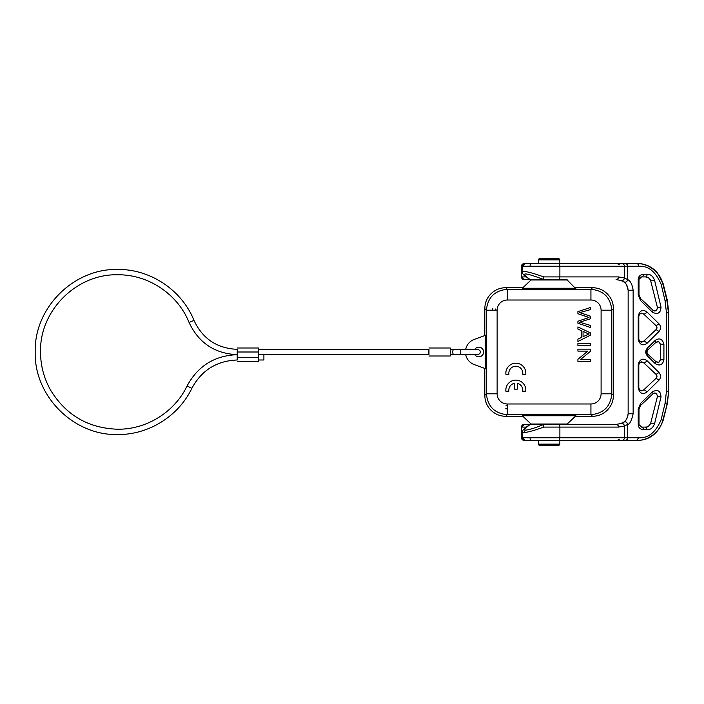 <?xml version="1.0" encoding="UTF-8"?>
<svg xmlns="http://www.w3.org/2000/svg" width="704" height="704" viewBox="0 0 704 704"><rect width="100%" height="100%" fill="white"/><g stroke="black" fill="none" stroke-linecap="round" stroke-linejoin="round"><path stroke-width="1.06" d="M258.632 359.99L263.903 359.99L263.903 354.666L258.65 354.666L428.974 354.666L428.974 349.334L258.632 349.334M428.824 354.666L428.824 349.334M428.974 355.995L450.27 355.995L450.34 352L450.27 348.005L428.974 348.005M461.428 354.666L465.705 354.666A13.394 13.394 0 0 0 474.25 364.584L485.716 368.764L485.716 335.236L474.25 339.416A13.394 13.394 0 0 0 465.705 349.334M474.804 349.334A4.822 4.822 0 0 1 483.648 352A4.822 4.822 0 0 1 474.804 354.666L477.567 354.666C479.538 354.094 480.427 353.206 480.225 352C480.568 351.006 479.679 350.117 477.567 349.334L461.754 349.334A2.666 1.294 90 0 0 460.46 352A2.666 1.294 90 0 0 461.754 354.666L477.567 354.666M522.87 416.293L505.718 416.293C499.981 416.222 495.053 414.19 490.943 410.177C486.93 406.067 484.889 401.139 484.827 395.402L484.827 368.438M484.827 335.562L484.827 308.598C484.889 302.861 486.93 297.933 490.943 293.823C495.053 289.81 499.981 287.778 505.718 287.707L522.87 287.707M575.37 287.707L592.522 287.707C598.303 287.795 603.214 289.846 607.262 293.858C611.274 297.906 613.325 302.817 613.413 308.598L613.413 395.402C613.325 401.183 611.274 406.094 607.262 410.142C603.214 414.154 598.303 416.205 592.522 416.293L590.929 414.7L590.929 403.982A10.182 10.182 138.1 0 0 601.102 393.809L611.82 393.809C610.579 406.498 603.61 413.459 590.929 414.7L507.311 414.7C494.622 413.459 487.661 406.498 486.42 393.809L497.138 393.809A10.182 10.182 27.7 0 0 507.311 403.982L507.311 414.7L505.718 416.293M601.102 310.191A10.182 10.182 48.1 0 0 590.929 300.018L590.929 289.3C603.618 290.541 610.579 297.502 611.82 310.191L601.102 310.191L601.102 393.809M484.827 308.598L486.42 310.191C487.661 297.502 494.622 290.541 507.311 289.3L507.311 300.018L590.929 300.018M581.97 313.306L579.674 312.629L590.498 309.602L590.498 307.49L577.914 311.617L577.914 313.72L588.975 317.478L577.914 321.253L577.914 323.233L590.498 327.51L590.498 325.433L579.674 322.221L590.498 318.762L590.498 316.281L581.97 313.306M581.698 330.818L581.698 337.33L577.914 339.134L577.914 341.475L590.498 335.13L590.498 332.913L577.914 326.929L577.914 329.12L581.698 330.818M586.775 333.124L589.178 333.951L583.053 336.679L583.053 331.399L586.775 333.124M514.307 389.145L517.326 389.145L517.326 383.346A6.978 6.978 0 0 1 522.694 391.204L525.747 391.204A9.988 9.988 0 0 0 515.821 380.125A9.988 9.988 0 0 0 505.894 391.204L508.904 391.204A6.978 6.978 0 0 1 514.307 383.337L514.307 389.145M577.914 343.473L577.914 345.532L590.498 345.532L590.498 343.473L577.914 343.473M577.914 349.14L577.914 351.12L587.805 351.12L577.914 359.295L577.914 361.407L590.498 361.407L590.498 359.436L580.615 359.436L590.498 351.261L590.498 349.14L577.914 349.14M525.765 374.264A9.988 9.988 0 0 0 515.838 363.185A9.988 9.988 0 0 0 505.912 374.264L508.922 374.264A6.978 6.978 0 0 1 515.821 366.23A6.978 6.978 0 0 1 522.711 374.264L525.765 374.264M592.522 416.293L575.37 416.293M522.333 288.244L522.333 288.834L575.907 288.834L566.887 279.673L531.344 279.673L522.333 288.244L575.907 288.244M559.838 279.567L531.81 279.567M538.402 259.864L559.838 259.864A1.065 1.065 0 0 0 558.765 258.799L539.466 258.799A1.065 1.065 0 0 0 538.402 259.864L538.402 263.595M559.838 259.864L559.838 263.595M526.073 276.91L521.47 276.91L521.47 266.253L524.128 263.595A2.666 2.666 -90 0 0 521.47 266.253L522.491 266.253L522.491 272.14C523.222 270.547 530.306 272.14 543.743 276.91L543.682 279.506C524.031 272.122 519.517 272.122 530.13 279.506L559.328 279.567M562.17 279.567L543.682 279.506M550.554 279.567L555.174 279.567M531.247 279.567L524.128 279.567A2.666 2.666 -90 0 1 521.47 276.91L524.128 279.567M616.07 279.567L620.778 280.421C622.802 280.87 624.026 280.051 624.43 277.974L618.552 276.91A2.666 2.473 90 0 1 616.07 279.567L620.902 280.474L623.63 281.829C626.102 283.105 627.607 285.903 628.144 290.224C626.754 284.601 625.196 281.767 623.48 281.723C625.662 282.665 627.07 281.952 627.695 279.602C630.458 280.94 632.271 284.486 633.142 290.224L628.144 290.224L628.144 413.776C627.299 418.572 625.75 421.406 623.48 422.277C625.662 421.335 627.07 422.048 627.695 424.398L627.695 437.747L624.43 437.747L624.43 426.026L618.552 427.09A2.666 2.473 90 0 0 616.07 424.433L620.778 423.579C622.802 423.13 624.026 423.949 624.43 426.026L627.695 424.398C629.693 424.345 631.514 420.807 633.142 413.776L628.144 413.776L628.144 290.224M661.162 284.407C655.802 271.665 648.322 265.61 638.722 266.253A2.666 2.059 90 0 0 636.662 263.595C644.934 262.918 659.454 269.562 662.807 283.765L661.162 284.407L665.016 300.485L666.459 312.752L666.459 391.248L665.016 403.515L661.162 419.593C655.838 432.309 648.358 438.363 638.722 437.747L636.662 440.405L525.158 440.405L522.491 437.747L521.47 437.747A2.666 2.666 -90 0 0 524.128 440.405L521.47 437.747L521.47 427.09L526.073 427.09M638.22 409.13L639.003 409.226L639.003 424.433L638.22 424.433L638.22 409.13L640.631 403.383L652.52 391.723C657.791 389.162 660.625 390.896 661.012 396.915L654.579 423.702C653.074 427.759 650.584 429.783 647.108 429.757L645.462 427.09C647.918 427.108 649.669 425.762 650.725 423.06L657.483 396.273L656.445 393.457L654.861 392.938L652.986 393.65L652.52 391.723M638.22 424.433C638.273 427.416 639.998 429.185 643.403 429.757A2.666 1.83 -90 0 0 641.573 427.09L645.894 427.09M646.958 392.049C642.717 394.882 639.813 393.571 638.22 388.115L638.22 364.575C639.795 359.119 642.708 357.808 646.958 360.642L658.979 372.495C661.065 375.056 661.065 377.626 658.979 380.195L646.958 392.049C645.691 390.306 644.53 389.664 643.474 390.122L656.102 378.259L658.979 380.195M655.274 340.322C659.551 337.63 662.438 338.923 663.916 344.212L663.916 359.788L660.449 359.788L658.865 362.226L655.873 361.75L655.274 363.678L647.328 355.854C645.234 353.294 645.234 350.724 647.328 348.146L655.274 340.322L655.873 342.25L658.882 341.783L660.449 344.212L660.449 359.788L660.449 344.212L663.916 344.212M655.274 363.678C659.754 366.238 662.64 364.945 663.916 359.788M646.958 343.358C642.717 346.192 639.813 344.881 638.22 339.425L638.22 315.885C639.795 310.429 642.708 309.118 646.958 311.951L658.979 323.805C661.065 326.366 661.065 328.935 658.979 331.505L646.958 343.358C645.691 341.616 644.53 340.974 643.474 341.431L656.102 329.569L658.979 331.505M643.403 274.243C639.998 274.806 638.273 276.584 638.22 279.567L638.22 294.87L640.631 300.617L640.499 298.69L638.801 294.87L638.801 279.567L641.573 276.91L645.462 276.91L641.573 276.91A2.666 1.83 -90 0 0 643.403 274.243L647.108 274.243C650.575 274.208 653.066 276.223 654.579 280.298L661.012 307.085L657.483 307.727L656.41 310.561L654.861 311.062L652.986 310.35L652.52 312.277L640.631 300.617M652.52 312.277C657.835 314.802 660.66 313.078 661.012 307.085M522.491 431.922L523.125 429.915L530.13 424.494L543.611 424.433L543.743 427.09C534.072 430.584 527.463 432.388 523.934 432.52L522.491 431.86L522.491 437.747L559.882 437.747L559.882 427.09L618.552 427.09M606.153 440.405L632.949 440.405M636.662 440.405L638.238 440.387C649.915 439.965 658.222 433.25 663.177 420.235L662.807 420.235C659.454 434.394 645.014 441.065 636.662 440.405L638.238 440.387C650.346 439.639 658.662 432.925 663.177 420.235L667.207 404.158L668.8 391.248L666.855 404.158L665.016 403.515M594.053 440.405L615.49 440.405M565.092 440.405L533.139 440.405M558.809 263.595A2.666 1.074 90 0 1 559.882 266.253L522.491 266.253L525.158 263.595L637.138 263.595L533.139 263.595M667.207 299.842L662.807 283.765L666.855 299.842L668.448 312.752L667.207 299.842L665.016 300.485M638.238 263.613L637.138 263.595L638.238 263.613C645.559 263.076 656.146 270.239 657.034 272.325L663.177 283.765C658.258 270.776 649.95 264.062 638.238 263.613M570.073 263.595L565.092 263.595M598.488 266.253L603.249 266.253M530.13 279.506L529.769 279.347C520.837 273.522 523.301 273.812 522.491 272.078M595.065 424.433L565.083 424.433M555.183 424.433L550.554 424.433M559.328 424.433L531.81 424.433M531.238 424.433L524.128 424.433A2.666 2.666 -90 0 0 521.47 427.09L524.374 424.433M543.611 424.433L616.07 424.433L620.902 423.526L623.63 422.171C626.234 420.526 627.73 417.727 628.144 413.776L628.144 413.776M559.838 440.405L559.838 444.136L538.402 444.136L538.402 440.405M559.838 444.136A1.065 1.065 0 0 1 558.765 445.201L539.466 445.201A1.065 1.065 0 0 1 538.402 444.136M531.344 424.327L566.887 424.327L575.907 415.756L522.333 415.756L531.344 424.327M575.907 415.756L575.907 415.166L522.333 415.166L522.333 415.756M641.573 427.09L638.801 424.433L638.801 409.13L640.499 405.31L640.631 403.383M639.003 409.226L640.666 405.381L653.066 393.712L654.922 392.982M661.012 396.915L657.483 396.273L650.725 423.051C649.053 426.263 647.293 427.61 645.462 427.09M654.579 423.702L650.725 423.06M641.573 390.834L643.474 390.122L656.093 378.268L656.929 376.35L656.093 374.422L643.474 362.569L641.573 361.865L640.429 362.12L638.801 364.575L638.801 388.115L640.438 390.579L641.573 390.834M658.979 372.495L656.093 374.422C657.246 375.778 657.246 377.054 656.102 378.259M646.958 360.642C645.691 362.384 644.53 363.026 643.474 362.569L656.102 374.431M647.328 348.146L647.53 350.073C646.404 351.358 646.404 352.634 647.53 353.927L646.862 352L647.698 350.073L655.961 342.294L657.818 341.563M647.328 355.854L647.53 353.927L655.961 361.706L647.698 353.927M657.818 362.437L655.961 361.706M641.573 342.144L643.474 341.431L656.093 329.578L656.929 327.65L656.093 325.732L643.474 313.878L641.573 313.166L640.429 313.43L638.801 315.885L638.801 339.425L640.438 341.889L641.573 342.144M658.979 323.805L656.093 325.732C657.246 327.087 657.246 328.363 656.102 329.569M646.958 311.951C645.691 313.694 644.53 314.336 643.474 313.878L656.102 325.741M647.108 274.243A2.666 1.646 90 0 1 645.462 276.91C651.49 278.397 649.827 279.998 650.725 280.949C649.66 278.23 647.909 276.883 645.462 276.91L641.661 276.91M654.922 311.018L653.066 310.288L640.666 298.619L639.003 294.774L638.22 294.87M638.22 279.567L639.003 279.567L639.003 294.774M639.003 279.567C639.179 277.869 640.068 276.98 641.687 276.91M657.483 307.727L650.725 280.94L657.483 307.727L656.48 310.517M654.579 280.298L650.725 280.94M507.311 405.258L505.982 405.258M495.862 310.191L495.862 308.862M492.334 308.607L492.334 310.191M505.727 408.786L507.311 408.786M187.07 385.977C197.85 365.992 214.588 355.555 237.274 354.666L237.274 359.99C216.753 360.791 201.608 370.242 191.849 388.318L187.07 385.977C174.654 412.034 146.599 429.537 117.735 429.22C88.405 428.243 66.053 415.254 50.67 390.262C43.965 378.391 40.586 365.631 40.524 352C39.468 310.728 76.472 273.715 117.735 274.78C148.262 274.393 177.734 294.096 189.068 322.45L193.987 320.408C202.594 338.774 217.026 348.41 237.274 349.334L237.274 354.666C214.72 353.637 198.651 342.892 189.068 322.45L189.068 322.45M237.23 359.99L237.23 349.334M237.274 348.005L258.579 348.005L258.65 352L258.579 361.319L237.274 361.319M461.754 354.666L454.018 354.666A2.666 1.294 -90 0 1 452.725 352A2.666 1.294 -90 0 1 454.018 349.334L461.754 349.334M484.827 395.402L486.42 393.809L486.42 310.191L497.138 310.191A10.182 10.182 117.7 0 1 507.311 300.018M590.929 403.982L507.311 403.982M613.413 395.402L611.82 393.809L611.82 310.191L613.413 308.598M592.522 287.707L590.929 289.3L507.311 289.3L505.718 287.707M497.138 393.809L497.138 310.191M530.587 279.99L567.653 279.99M618.552 276.91L559.882 276.91A2.666 1.074 90 0 1 558.809 279.567M543.743 276.91L559.882 276.91L559.882 266.253L624.43 266.253L624.43 277.974L627.695 279.602L627.695 266.253L638.722 266.253M633.142 413.776L633.142 290.224M638.722 437.747L627.695 437.747A2.666 2.614 90 0 1 625.082 440.405M644.626 429.757L647.108 429.757M621.817 440.405A2.666 2.614 -90 0 0 624.43 437.747L559.882 437.747A2.666 1.074 -90 0 1 558.809 440.405M543.743 427.09L559.882 427.09A2.666 1.074 -90 0 0 558.809 424.433M530.13 424.494C524.304 428.094 522.72 429.959 525.395 430.109C528.66 429.959 534.75 428.094 543.682 424.494M525.395 430.109L523.934 432.52M530.059 437.747A2.666 1.179 90 0 0 531.238 440.405M531.238 263.595A2.666 1.179 90 0 0 530.059 266.253M625.082 263.595A2.666 2.614 90 0 1 627.695 266.253L624.43 266.253A2.666 2.614 -90 0 0 621.817 263.595M666.459 312.752L668.448 312.752L668.448 391.248L666.459 391.248M667.207 404.158L662.807 420.235L661.162 419.593M663.177 283.765L667.207 299.834L668.8 312.752L668.8 391.248L667.207 404.166L663.177 420.235M567.653 424.01L530.587 424.01M653.066 393.712L640.666 405.381M638.22 388.115L638.801 388.115L638.801 364.575L638.22 364.575M655.961 342.294L647.698 350.073M638.22 339.425L638.801 339.425L638.801 315.885L638.22 315.885M640.666 298.619L653.066 310.288M258.65 357.324L237.345 357.324M237.345 352L258.65 352M454.018 354.666L450.278 354.666M450.278 349.334L454.018 349.334M521.47 427.09L521.47 437.747M618.024 264.924L620.33 263.595M521.47 266.253L521.47 276.91M618.024 439.076L620.33 440.405M656.445 393.457L657.483 396.273M640.438 390.579L643.491 390.104M643.491 362.586L640.429 362.12M658.865 341.774L660.449 344.212M659.023 362.146L660.449 359.788M640.438 341.889L643.491 341.414M643.491 313.896L640.429 313.43M191.849 388.318C178.578 416.178 148.588 434.878 117.735 434.544C73.63 435.688 34.065 396.106 35.2 352C34.065 307.886 73.63 268.312 117.735 269.456C150.366 269.042 181.878 290.101 193.987 320.408"/></g></svg>
